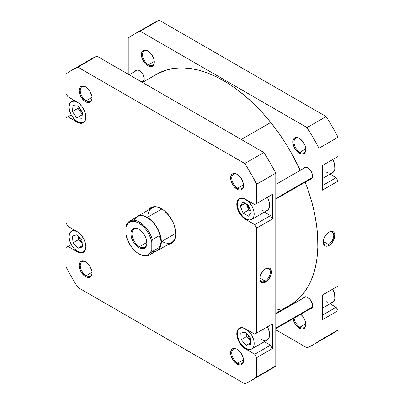 <?xml version="1.0" encoding="UTF-8"?>
<svg xmlns="http://www.w3.org/2000/svg" width="404" height="404" viewBox="0 0 404 404"><rect width="100%" height="100%" fill="white"/><g stroke="black" fill="none" stroke-linecap="round" stroke-linejoin="round"><path stroke-width="0.61" d="M85.865 116.973A11.903 6.873 60 0 1 83.401 122.26A11.903 6.873 60 0 1 77.452 121.67L80.674 122.791L83.401 122.26L85.224 120.16L85.865 116.812M85.865 246.536A11.903 6.873 60 0 1 83.401 251.823A11.903 6.873 60 0 1 77.452 251.238L80.674 252.354L83.401 251.823L85.224 249.728L85.865 246.374M245.758 328.972L245.758 328.972A11.903 6.873 60 0 1 253.535 339.461A11.903 6.873 60 0 1 251.712 348.995A11.903 6.873 60 0 1 245.758 348.41L248.202 349.399L249.728 349.551L252.268 348.612L253.535 346.9L254.015 345.349L253.813 340.522L251.712 335.254L248.202 330.8L244.117 328.21L241.087 327.912L239.254 328.77L237.986 330.482L237.385 332.901L237.709 336.86L238.764 340.047L240.42 343.122L243.319 346.582L245.758 348.41A11.903 6.873 60 0 1 237.986 337.921A11.903 6.873 60 0 1 239.809 328.381A11.903 6.873 60 0 1 245.758 328.972L245.758 328.972M251.712 348.995L267.14 340.092A11.903 6.873 -120 0 0 267.413 326.836L269.241 331.613L269.564 335.572L268.963 337.991L268.185 339.224L265.862 340.562M245.758 199.409L245.758 199.409A11.903 6.873 60 0 1 253.535 209.893A11.903 6.873 60 0 1 251.712 219.433A11.903 6.873 60 0 1 245.758 218.842L248.98 219.963L251.101 219.72L252.268 219.044L253.535 217.332L254.015 215.787L253.813 210.954L252.268 206.717L248.98 202.005L244.935 198.98L243.319 198.415L241.087 198.344L239.254 199.202L237.986 200.919L237.385 203.338L237.709 207.297L238.764 210.484L240.42 213.554L243.319 217.014L245.758 218.842A11.903 6.873 60 0 1 237.986 208.353A11.903 6.873 60 0 1 239.809 198.819A11.903 6.873 60 0 1 245.758 199.409L245.758 199.409M251.712 219.433L267.14 210.524A11.903 6.873 -120 0 0 267.413 197.273L269.241 202.045L269.564 206.005L268.609 209.085L267.14 210.524L265.862 210.999M237.35 174.477A8.332 4.808 -120 0 0 231.734 178.189A8.332 4.808 -120 0 0 237.628 188.234L237.062 189.203A9.125 5.267 60 0 1 230.613 178.028A9.125 5.267 60 0 1 237.062 174.306L234.598 173.447L232.502 173.851L231.699 174.518L230.734 176.649L230.734 179.553L232.502 184.391L234.598 187.214L238.325 189.789L240.648 190.016L241.627 189.658L243.026 188.047L243.395 186.86L243.395 183.956L241.627 179.118L239.532 176.296L237.062 174.306A9.125 5.267 60 0 1 243.516 185.481A9.125 5.267 60 0 1 237.062 189.203L237.628 188.234A8.332 4.808 60 0 1 232.184 180.891A8.332 4.808 60 0 1 233.462 174.215A8.332 4.808 60 0 1 237.35 174.477M237.35 349.389A8.332 4.808 -120 0 0 231.734 353.101A8.332 4.808 -120 0 0 237.628 363.146L237.062 364.12A9.125 5.267 60 0 1 230.613 352.945A9.125 5.267 60 0 1 237.062 349.218L234.598 348.359L233.482 348.405L231.699 349.43L230.734 351.561L230.734 354.47L231.699 357.712L234.598 362.125L237.062 364.12L238.325 364.701L240.648 364.933L241.627 364.57L243.026 362.959L243.395 361.777L243.395 358.868L242.43 355.626L240.648 352.541L237.062 349.218A9.125 5.267 60 0 1 243.516 360.393A9.125 5.267 60 0 1 237.062 364.12L237.628 363.146A8.332 4.808 60 0 1 232.184 355.803A8.332 4.808 60 0 1 233.462 349.127A8.332 4.808 60 0 1 237.35 349.389M85.875 261.933A8.332 4.808 -120 0 0 80.26 265.645A8.332 4.808 -120 0 0 86.148 275.69L85.587 276.664A9.125 5.267 60 0 1 79.133 265.489A9.125 5.267 60 0 1 85.587 261.762L83.118 260.903L82.002 260.949L80.219 261.974L79.623 262.918L79.133 265.489L79.623 268.62L81.022 271.847L84.325 275.791L86.845 277.245L89.168 277.477L90.148 277.114L91.546 275.503L91.915 274.321L91.915 271.412L90.148 266.579L88.057 263.756L85.587 261.762A9.125 5.267 60 0 1 92.036 272.937A9.125 5.267 60 0 1 85.587 276.664L86.148 275.69A8.332 4.808 60 0 1 80.704 268.347A8.332 4.808 60 0 1 81.982 261.676A8.332 4.808 60 0 1 85.875 261.933M85.875 87.022A8.332 4.808 -120 0 0 80.26 90.733A8.332 4.808 -120 0 0 86.148 100.778L85.587 101.747A9.125 5.267 60 0 1 79.133 90.572A9.125 5.267 60 0 1 85.587 86.85L83.118 85.991L81.022 86.395L80.219 87.062L79.623 88.006L79.133 90.572L79.623 93.708L81.022 96.935L84.325 100.879L86.845 102.333L89.168 102.566L90.148 102.202L91.546 100.591L91.915 99.404L91.915 96.5L90.148 91.663L88.057 88.84L85.587 86.85A9.125 5.267 60 0 1 92.036 98.026A9.125 5.267 60 0 1 85.587 101.747L86.148 100.778A8.332 4.808 60 0 1 80.704 93.435A8.332 4.808 60 0 1 81.982 86.759A8.332 4.808 60 0 1 85.875 87.022M137.38 216.403A19.836 11.453 60 0 1 147.298 217.387L147.157 217.63L147.298 217.387A19.836 11.453 60 0 1 160.257 234.865A19.836 11.453 60 0 1 157.217 250.758A19.836 11.453 60 0 1 155.717 251.394A19.836 11.453 -120 0 0 160.605 236.138A19.836 11.453 -120 0 0 147.298 217.387L161.878 208.969L147.298 217.387A19.836 11.453 -120 0 0 136.082 217.382A19.836 11.453 60 0 1 137.38 216.403L151.97 207.979A19.836 11.453 60 0 1 161.61 208.807A19.836 11.453 -120 0 0 147.859 217.059M148.576 209.939A20.629 11.908 60 0 1 161.327 208.641L158.479 207.323L155.742 206.702L153.222 206.798L151.01 207.621L148.576 209.944M265.115 281.078A7.393 4.267 120 0 0 270.342 272.185A7.393 4.267 120 0 0 265.388 268.857A7.393 4.267 -60 0 1 268.811 268.64A7.393 4.267 -60 0 1 269.943 274.563A7.393 4.267 -60 0 1 265.115 281.078L259.913 278.073L265.115 281.078A7.393 4.267 -60 0 1 261.418 281.442A7.393 4.267 -60 0 1 259.898 278.371A7.393 4.267 120 0 0 265.115 281.078L265.675 282.048L265.115 281.078M265.675 268.68A8.186 4.727 -60 0 1 271.463 272.023A8.186 4.727 -60 0 1 265.675 282.048L268.892 279.063L271.023 274.836L271.463 272.023L271.023 269.721L269.771 268.276L268.892 267.953L267.892 267.913L265.675 268.68L263.464 270.468L260.863 274.432L259.999 277.341L259.999 279.947L260.863 281.856L262.464 282.78L263.464 282.82L265.675 282.048A8.186 4.727 -60 0 1 259.888 278.704A8.186 4.727 -60 0 1 265.675 268.68L265.675 268.68M243.496 184.845L237.628 188.234L243.496 184.845M243.496 359.757L237.628 363.146L243.496 359.757M92.016 272.301L86.148 275.69L92.016 272.301M92.016 97.389L86.148 100.778L92.016 97.389M175.902 233.265L161.888 241.355L175.902 233.265M247.521 204.545L248.596 207.489L250.212 209.55A5.555 3.207 60 0 1 247.526 204.586M250.404 339.289A5.555 3.207 60 0 1 247.637 334.709L248.596 337.052L250.606 339.456M82.032 242.062A5.555 3.207 60 0 1 79.33 237.542L80.285 239.88L82.295 242.284M79.209 107.373L80.285 110.317L82.456 112.842A5.555 3.207 60 0 1 79.27 107.701M263.863 372.786A179.235 103.48 -120 0 0 275.775 365.908L256.702 376.922L256.702 357.641L272.407 348.571L270.448 345.168L254.737 354.237L270.448 345.168L264.393 341.673L270.448 345.168L272.407 348.571L272.407 323.952L254.737 334.153L243.784 328.023L242.153 327.654L239.33 328.2L237.446 330.371L236.784 333.83L237.446 338.057L239.33 342.4L240.648 344.41L243.784 347.723L254.737 354.237L256.702 357.641L256.702 376.922A179.235 103.48 60 0 1 244.789 383.8L77.866 287.426A179.235 103.48 60 0 1 65.948 266.791L65.948 247.511L67.912 246.374L78.866 252.51L82.002 252.818L84.401 251.434L85.204 250.162L85.865 246.703L85.698 244.647L84.401 240.274L82.002 236.118L78.866 232.81L67.912 226.296L65.948 222.892L65.948 117.943L67.912 116.812L78.866 122.942L82.002 123.25L84.401 121.867L85.698 118.998L85.865 117.135L85.204 112.908L83.32 108.565L82.002 106.555L78.866 103.247L67.912 96.728L65.948 93.329L65.948 74.043A179.235 103.48 60 0 1 77.866 67.165L244.789 163.539A179.235 103.48 60 0 1 256.702 184.173L256.702 203.454L254.737 204.591L243.784 198.46L240.648 198.147L238.249 199.536L236.951 202.404L236.784 204.267L236.951 206.323L238.249 210.691L240.648 214.847L243.784 218.155L254.737 224.674L256.702 228.073L256.702 333.022L272.407 323.952L256.702 333.022L256.702 228.073L272.407 219.003L272.407 194.385L254.737 204.591L272.407 194.385L256.702 203.454L256.702 184.173L275.775 173.159A179.235 103.48 -120 0 0 263.863 152.525L96.94 56.156A179.235 103.48 -120 0 0 85.204 62.903M265.155 340.643L262.832 340.264L261.191 339.501M264.393 212.11L270.448 215.605L272.407 219.003L272.407 194.385L254.737 204.591L245.481 199.248A12.297 7.1 60 0 0 239.33 198.637A12.297 7.1 60 0 0 237.446 208.489A12.297 7.1 60 0 0 245.481 219.327L246.046 219.003L245.481 219.327L254.737 224.674L270.448 215.605L254.737 224.674L256.702 228.073L272.407 219.003L270.448 215.605L264.393 212.11M265.155 211.08L263.63 210.928L261.191 209.934M168.407 244.299L171.639 243.349L173.452 241.844L174.801 239.708L175.634 237.027L175.912 233.906L175.634 230.457L173.452 223.129L169.428 216.155L164.17 210.605L161.327 208.641A20.629 11.908 60 0 1 175.912 233.906A20.629 11.908 60 0 1 168.407 244.299M250.94 380.704L270.018 369.69A179.235 103.48 -120 0 0 275.775 365.908L275.775 173.159L275.775 365.908L256.702 376.922A179.235 103.48 60 0 1 250.94 380.704A179.235 103.48 60 0 1 244.789 383.8L77.866 287.426A179.235 103.48 60 0 1 65.948 266.791L65.948 247.511L71.225 244.465L67.912 246.374L77.169 251.722L77.735 251.394L77.169 251.722A12.297 7.1 60 0 0 83.32 252.328A12.297 7.1 60 0 0 85.204 242.476A12.297 7.1 60 0 0 77.169 231.638L67.912 226.296L65.948 222.892L65.948 117.943L71.225 114.898L67.912 116.812L77.169 122.154L77.735 121.831L77.169 122.154A12.297 7.1 60 0 0 83.32 122.766L83.32 122.766A12.297 7.1 60 0 0 85.204 112.908A12.297 7.1 60 0 0 77.169 102.071L67.912 96.728L65.948 93.329L65.948 74.043A179.235 103.48 60 0 1 71.71 70.261A179.235 103.48 60 0 1 77.866 67.165L244.789 163.539L263.863 152.525L96.94 56.156L77.866 67.165L96.94 56.156A179.235 103.48 -120 0 0 90.784 59.252L71.71 70.261M272.407 348.571L272.407 323.952L254.737 334.153L245.481 328.811A12.297 7.1 60 0 0 239.33 328.2A12.297 7.1 60 0 0 237.446 338.057A12.297 7.1 60 0 0 245.481 348.894L246.046 348.566L245.481 348.894L254.737 354.237L256.702 357.641L272.407 348.571M175.912 233.578A19.836 11.453 60 0 1 171.806 242.339A19.836 11.453 60 0 1 161.888 241.355A19.836 11.453 -120 0 0 175.912 233.578M92.031 97.687A8.332 4.808 60 0 1 90.314 101.192A8.332 4.808 60 0 1 86.148 100.778A8.332 4.808 -120 0 0 92.031 97.687M92.031 272.604A8.332 4.808 60 0 1 90.314 276.104A8.332 4.808 60 0 1 86.148 275.69A8.332 4.808 -120 0 0 92.031 272.604M243.511 360.055A8.332 4.808 60 0 1 241.789 363.56A8.332 4.808 60 0 1 237.628 363.146A8.332 4.808 -120 0 0 243.511 360.06M243.511 185.143A8.332 4.808 60 0 1 241.789 188.648A8.332 4.808 60 0 1 237.628 188.234A8.332 4.808 -120 0 0 243.511 185.143M244.789 163.539A179.235 103.48 60 0 1 256.702 184.173L275.775 173.159A179.235 103.48 -120 0 0 263.863 152.525L244.789 163.539M248.632 216.211L243.127 213.186L240.254 206.106L242.89 202.04L248.394 205.06L251.268 212.145L248.632 216.211L243.127 213.186L248.738 209.949L250.844 211.105L248.738 209.949L243.127 213.186L240.254 206.106L245.147 203.283L240.254 206.106L242.89 202.04L248.394 205.06L251.268 212.145L248.632 216.211M241.218 339.663L240.794 333.078L245.339 332.108L250.303 337.719L250.727 344.304L246.182 345.274L241.218 339.663L240.794 333.078L245.339 332.108L250.303 337.719L250.727 344.304L246.182 345.274L250.626 342.713L246.182 345.274L241.218 339.663L246.829 336.421L241.218 339.663M77.452 231.8L74.23 230.679L71.498 231.209L69.675 233.31L69.033 236.658L69.675 240.749L71.498 244.955L74.23 248.637L77.452 251.238A11.903 6.873 60 0 1 69.675 240.749A11.903 6.873 60 0 1 71.498 231.209A11.903 6.873 60 0 1 77.31 231.719M78.113 248.213L73.048 242.794L72.387 236.103L76.785 234.825L81.855 240.239L82.517 246.935L78.113 248.213L73.048 242.794L78.659 239.557L82.158 243.299L78.659 239.557L73.048 242.794L72.387 236.103L76.785 234.825L81.855 240.239L82.517 246.935L78.113 248.213L82.396 245.738L78.113 248.213M77.452 102.237L74.23 101.116L71.498 101.646L69.675 103.747L69.033 107.095L69.675 111.181L71.498 115.387L74.23 119.069L77.452 121.67A11.903 6.873 60 0 1 69.675 111.181A11.903 6.873 60 0 1 71.498 101.646A11.903 6.873 60 0 1 77.31 102.156M76.811 117.897L72.397 111.555L73.033 105.606L78.088 106.005L82.507 112.352L81.871 118.301L76.811 117.897L72.397 111.555L78.007 108.312L82.28 114.458L78.007 108.312L72.397 111.555L73.033 105.606L78.088 106.005L82.507 112.352L81.871 118.301L76.811 117.897L82.249 114.761L76.811 117.897M246.288 203.904L248.738 209.949L246.288 203.904M246.647 333.588L246.829 336.421L250.485 340.557L246.829 336.421L246.647 333.588M78.356 236.502L78.659 239.557L78.356 236.502M78.23 106.212L78.007 108.312L78.23 106.212M156.878 74.134L166.216 70.059L173.821 68.372L181.906 67.852L190.39 68.503L199.197 70.316L208.237 73.281L217.428 77.366L226.674 82.527L235.896 88.723L244.996 95.889L253.889 103.954L262.494 112.847L270.72 122.478L241.269 139.481L270.72 122.478L278.492 132.749L285.739 143.572L292.385 154.838L300.207 170.362A133.295 76.957 -120 0 0 270.72 122.478A133.295 76.957 -120 0 0 156.954 74.094L142.481 82.446M275.775 313.322L290.249 304.964A133.295 76.957 -120 0 0 305.187 182.143L308.131 190.188L311.807 202.111L314.64 213.913L316.595 225.483L317.65 236.704L317.802 247.47L317.049 257.681L315.393 267.231L312.853 276.038L309.454 284.007L305.227 291.067L300.217 297.152L294.466 302.197L290.178 305.005M280.982 308.999L275.775 310.292M322.341 178.654L332.502 172.791A11.903 6.873 -120 0 0 332.775 159.535L334.603 164.312L334.805 169.145L334.325 170.69L333.053 172.402L331.886 173.079L329.77 173.321M322.341 308.222L332.502 302.354A11.903 6.873 -120 0 0 332.775 289.102L334.603 293.875L334.805 298.707L333.972 300.914L333.053 301.97L331.224 302.828L329.77 302.884M293.011 318.514L293.976 321.756L295.753 324.841L299.339 328.164L299.899 327.195A8.332 4.808 -120 0 0 305.783 324.104A8.332 4.808 60 0 1 304.066 327.604A8.332 4.808 60 0 1 299.899 327.195L305.767 323.806L299.899 327.195A8.332 4.808 60 0 1 294.087 318.12A8.332 4.808 -120 0 0 299.899 327.195L299.339 328.164A9.125 5.267 60 0 1 293.046 318.721M299.627 138.522A8.332 4.808 -120 0 0 294.011 142.233A8.332 4.808 -120 0 0 299.899 152.278L299.339 153.252A9.125 5.267 60 0 1 292.885 142.077A9.125 5.267 60 0 1 299.339 138.35L296.869 137.491L295.753 137.537L293.976 138.562L293.011 140.693L293.011 143.602L293.976 146.844L296.869 151.258L299.339 153.252L301.808 154.111L302.924 154.065L304.702 153.035L305.298 152.091L305.793 149.525L305.666 148L304.702 144.758L302.924 141.678L299.339 138.35A9.125 5.267 60 0 1 305.793 149.525A9.125 5.267 60 0 1 299.339 153.252L299.899 152.278A8.332 4.808 60 0 1 294.455 144.94A8.332 4.808 60 0 1 295.733 138.264A8.332 4.808 60 0 1 299.627 138.522M148.147 51.071A8.332 4.808 -120 0 0 142.531 54.777A8.332 4.808 -120 0 0 148.419 64.822L147.859 65.796A9.125 5.267 60 0 1 141.41 54.621A9.125 5.267 60 0 1 147.859 50.894L145.389 50.035L143.299 50.444L141.9 52.05L141.531 53.237L141.531 56.146L142.496 59.388L145.389 63.802L147.859 65.796L150.328 66.655L151.444 66.609L152.424 66.246L153.823 64.64L154.313 62.07L153.823 58.934L151.444 54.222L147.859 50.894A9.125 5.267 60 0 1 154.313 62.07A9.125 5.267 60 0 1 147.859 65.796L148.419 64.822A8.332 4.808 60 0 1 142.981 57.484A8.332 4.808 60 0 1 144.258 50.808A8.332 4.808 60 0 1 148.147 51.071M323.296 241.769A7.393 4.267 120 0 0 328.513 244.476L329.073 245.445A8.186 4.727 -60 0 1 323.286 242.107A8.186 4.727 -60 0 1 329.073 232.083L325.856 235.062L323.725 239.294L323.286 242.107L323.725 244.41L324.261 245.253L325.856 246.177L327.947 245.97L330.204 244.667L332.29 242.466L334.421 238.234L334.749 234.184L333.886 232.275L333.164 231.674L331.29 231.31L329.073 232.083A8.186 4.727 -60 0 1 334.86 235.421A8.186 4.727 -60 0 1 329.073 245.445L328.513 244.476A7.393 4.267 -60 0 1 324.816 244.839A7.393 4.267 -60 0 1 323.296 241.769M323.311 241.471L328.513 244.476L323.311 241.471M305.767 148.889L299.899 152.278L305.767 148.889M154.288 61.433L148.419 64.822L154.288 61.433M303.439 168.493A6.742 3.894 60 0 1 304.384 167.493A6.742 3.894 60 0 1 307.752 167.827A6.742 3.894 60 0 1 312.161 173.771A6.742 3.894 60 0 1 311.125 179.174A6.742 3.894 60 0 1 309.787 179.487M303.439 298.061A6.742 3.894 60 0 1 304.384 297.056A6.742 3.894 60 0 1 307.752 297.394A6.742 3.894 60 0 1 312.161 303.333A6.742 3.894 60 0 1 311.125 308.737A6.742 3.894 60 0 1 309.787 309.055M135.133 71.321A6.742 3.894 60 0 1 136.072 70.321A6.742 3.894 60 0 1 139.446 70.655A6.742 3.894 60 0 1 143.849 76.598A6.742 3.894 60 0 1 142.819 82.002A6.742 3.894 60 0 1 142.152 82.259M133.982 34.31L153.06 23.296A179.235 103.48 -120 0 1 159.211 20.2L140.137 31.214L159.211 20.2L326.134 116.574L307.06 127.583L140.137 31.214A179.235 103.48 60 0 0 133.982 34.31A179.235 103.48 60 0 0 128.225 38.092L128.225 74.215L128.225 38.092A179.235 103.48 60 0 1 140.137 31.214L307.06 127.583A179.235 103.48 60 0 1 318.973 148.223L338.052 137.208L338.052 156.489L322.341 165.559L322.341 190.178L338.052 181.108L336.088 177.704L330.033 174.21L336.088 177.704L322.341 185.643L336.088 177.704L338.052 181.108L338.052 286.057L338.052 181.108L322.341 190.178L322.341 165.559L338.052 156.489L338.052 137.208A179.235 103.48 -120 0 0 326.134 116.574L159.211 20.2A179.235 103.48 -120 0 0 147.475 26.947M322.341 295.122L322.341 319.741L338.052 310.671L336.088 307.272L330.033 303.778L336.088 307.272L322.341 315.206L336.088 307.272L338.052 310.671L338.052 329.957L338.052 310.671L322.341 319.741L322.341 295.122L338.052 286.057L322.341 295.127M326.134 336.835A179.235 103.48 -120 0 0 338.052 329.957L318.973 340.966A179.235 103.48 60 0 1 307.06 347.844L275.775 329.785L307.06 347.844A179.235 103.48 60 0 0 313.216 344.748A179.235 103.48 60 0 0 318.973 340.966L318.973 148.223L318.973 340.966L338.052 329.957A179.235 103.48 -120 0 1 332.29 333.739L313.216 344.748M300.758 314.267A9.125 5.267 60 0 1 305.793 324.437A9.125 5.267 60 0 1 299.339 328.164L301.808 329.023L303.899 328.614L305.298 327.008L305.793 324.437L304.702 319.67L302.924 316.59L300.596 314.135M142.092 82.27L143.41 81.507L144.122 79.936L144.122 77.785L142.819 74.215L140.375 71.296L138.516 70.22L136.794 70.054L136.072 70.321L135.037 71.508M309.58 179.472L310.403 179.442L311.721 178.684L312.433 177.109L312.433 174.957L311.125 171.387L308.686 168.468L306.823 167.397L305.106 167.226L303.788 167.983L303.348 168.68M309.58 309.04L310.403 309.004L311.721 308.247L312.433 306.671L312.433 304.525L311.125 300.95L309.58 298.864L306.823 296.96L304.384 297.056L303.348 298.248M154.308 61.736A8.332 4.808 60 0 1 152.586 65.236A8.332 4.808 60 0 1 148.419 64.822A8.332 4.808 -120 0 0 154.308 61.736M305.783 149.192A8.332 4.808 60 0 1 304.066 152.692A8.332 4.808 60 0 1 299.899 152.278A8.332 4.808 -120 0 0 305.783 149.192M307.06 127.583A179.235 103.48 60 0 1 318.973 148.223L338.052 137.208A179.235 103.48 -120 0 0 326.134 116.574L307.06 127.583M328.785 232.255A7.393 4.267 -60 0 1 332.209 232.037A7.393 4.267 -60 0 1 333.34 237.961A7.393 4.267 -60 0 1 328.513 244.476A7.393 4.267 120 0 0 333.739 235.583A7.393 4.267 120 0 0 328.785 232.255M336.088 157.626L322.341 165.559L336.088 157.626M327.376 302.192L326.548 301.763M327.376 172.629L326.548 172.2M134.274 220.251A19.639 11.337 60 0 1 147.157 217.63A19.639 11.337 60 0 1 161.044 241.678L160.55 238.663L159.08 235.759L152.348 239.643L151.788 242.052A18.842 10.878 60 0 0 138.885 223.053L139.446 222.084A19.639 11.337 60 0 1 152.348 239.643A19.639 11.337 -120 0 0 139.446 222.084A19.639 11.337 60 0 0 129.628 221.109A19.639 11.337 60 0 0 126.543 224.745L125.982 227.154A18.842 10.878 60 0 1 138.885 223.053L139.446 222.084A19.639 11.337 -120 0 0 126.543 224.745L125.982 227.154L126.699 225.174L129.103 222.346L132.557 221.246L134.572 221.392L138.885 223.053L143.198 226.371L145.208 228.548L148.667 233.638L151.066 239.244L151.788 242.052L151.788 249.728L150.015 253.323L148.667 254.535L147.046 255.313L143.198 255.49L138.885 253.823L136.698 252.354L132.557 248.329L130.719 245.89L127.75 240.466L125.982 234.825L125.982 227.154L125.982 234.825A18.842 10.878 60 0 0 138.885 253.823A18.842 10.878 60 0 0 151.788 249.728L151.788 242.052L152.348 239.643L159.08 235.759L159.08 247.602L152.348 251.49L151.788 249.728L152.348 251.49A19.639 11.337 60 0 1 149.263 255.121A19.639 11.337 60 0 1 139.446 254.151A19.639 11.337 -120 0 0 152.348 251.49L159.08 247.602L159.08 235.759L160.55 238.663L161.044 241.678A19.639 11.337 60 0 1 152.333 251.53M139.168 229.381A10.514 6.07 -120 0 0 132.012 233.982A10.514 6.07 -120 0 0 139.446 246.698L138.885 247.672A11.307 6.53 60 0 1 130.891 233.825A11.307 6.53 60 0 1 138.885 229.209L136.562 228.265L135.113 228.124L133.81 228.376L132.234 229.472L131.497 230.644L130.926 232.941L131.234 236.704L133.229 241.703L136.562 245.935L139.668 248.081L141.203 248.612L143.324 248.682L145.066 247.864L146.536 245.536L146.879 243.056L146.536 240.178L145.531 237.148L143.955 234.234L141.945 231.679L138.885 229.209A11.307 6.53 60 0 1 146.879 243.056A11.307 6.53 60 0 1 138.885 247.672L139.446 246.698A10.514 6.07 60 0 1 132.578 237.436A10.514 6.07 60 0 1 134.189 229.012A10.514 6.07 60 0 1 139.168 229.381M146.859 242.42L139.446 246.698L146.859 242.42M149.263 255.121L156.979 250.667A19.639 11.337 -120 0 0 161.044 241.678L160.55 244.693L159.08 247.602L160.55 244.693L161.044 241.678A19.639 11.337 -120 0 0 147.157 217.63A19.639 11.337 -120 0 0 137.34 216.655L129.628 221.109M146.874 242.723A10.514 6.07 60 0 1 144.703 247.218A10.514 6.07 60 0 1 139.446 246.698A10.514 6.07 -120 0 0 146.874 242.723M139.446 254.151L138.885 253.823M141.385 81.815L144.041 80.28L141.385 81.815M275.775 328.134L312.353 307.015L275.775 328.134M275.775 198.571L312.353 177.452L275.775 198.571M84.668 121.528L83.401 122.26M84.668 251.091L83.401 251.823M241.077 198.086L239.809 198.819M241.077 327.649L239.809 328.381M73.967 229.79L71.498 231.209M73.967 100.222L71.498 101.646M157.217 250.758L171.806 242.339M137.411 70.008L129.169 74.765M143.758 81.002L141.865 82.093M305.722 296.743L275.775 314.034M312.07 307.737L275.775 328.689M305.722 167.18L275.775 184.466M312.07 178.174L275.775 199.127"/></g></svg>
